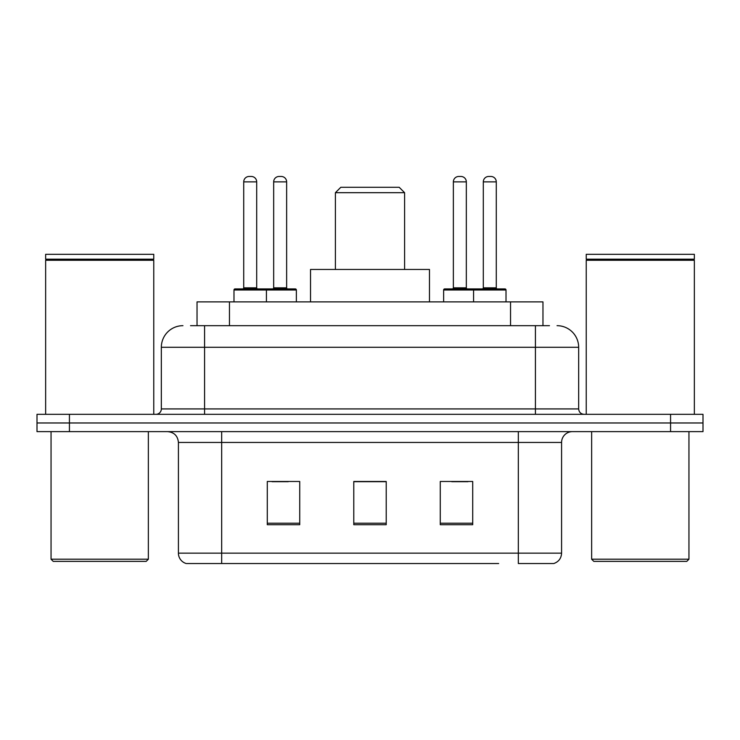 <?xml version="1.0" encoding="UTF-8"?>
<svg xmlns="http://www.w3.org/2000/svg" width="740" height="740" viewBox="0 0 740 740"><rect width="100%" height="100%" fill="white"/><g stroke="black" fill="none" stroke-linecap="round" stroke-linejoin="round"><path stroke-width="1.11" d="M190.531 325.674L204.582 325.674L190.531 325.674L197.034 325.674L197.034 301.883L542.966 301.883L542.966 325.674M182.956 325.674A21.627 21.627 0 0 0 161.338 347.291L161.338 408.924A5.402 5.402 0 0 1 155.927 414.326M557.044 325.674A21.627 21.627 0 0 1 578.662 347.291L204.582 347.291L204.582 325.674L549.469 325.674M578.662 347.291L578.662 408.924C578.985 412.208 580.789 414.012 584.073 414.326M69.431 414.326L37 414.326L37 422.975L69.431 422.975L37 422.975L37 431.624L69.431 431.624L69.431 422.975L670.57 422.975L69.431 422.975L69.431 414.326L670.57 414.326L670.57 422.975L703 422.975L670.57 422.975L670.57 431.624L69.431 431.624M670.57 431.624L703 431.624L703 414.326L670.57 414.326M241.342 563.529L186.739 563.529M561.586 553.15C561.281 558.33 558.691 561.79 553.798 563.529L518.333 563.529L518.333 553.15L561.586 553.15L561.586 442.437A10.813 10.813 0 0 1 572.399 431.624M186.203 563.529A10.813 10.813 0 0 1 178.414 553.15L178.414 442.437C177.776 435.869 174.168 432.271 167.601 431.624M472.712 524.716L472.712 481.472L440.272 481.472L440.272 524.716L472.712 524.716M299.728 524.716L299.728 481.472L267.288 481.472L267.288 524.716L299.728 524.716M386.215 524.716L386.215 481.472L353.785 481.472L353.785 524.716L386.215 524.716M498.658 563.529L221.667 563.529L221.667 553.15L518.333 553.15L518.333 442.437L178.414 442.437M272.043 481.685L288.267 481.685M451.733 481.685L467.957 481.685M386.215 481.685L353.785 481.685M146.196 561.364L53.215 561.364L51.051 559.209L148.361 559.209L146.196 561.364M51.051 431.624L51.051 559.209M148.361 431.624L148.361 559.209M45.649 260.258L46.194 259.721L153.226 259.721L153.763 260.258L45.649 260.258L45.649 414.326M153.763 260.258L153.763 414.326M153.226 259.721L153.763 259.176L45.649 259.176L46.194 259.721M153.763 259.176L153.763 254.32L45.649 254.32L45.649 259.176M335.405 192.687L404.595 192.687L399.193 187.285L340.807 187.285L335.405 192.687L335.405 269.453M404.595 192.687L404.595 269.453M429.468 301.883L429.468 269.453L310.532 269.453L310.532 301.883M686.785 561.364L593.804 561.364L591.639 559.209L688.949 559.209L686.785 561.364M591.639 431.624L591.639 559.209M688.949 431.624L688.949 559.209M586.237 260.258L586.774 259.721L693.805 259.721L694.351 260.258L586.237 260.258L586.237 414.326M694.351 260.258L694.351 414.326M693.805 259.721L694.351 259.176L586.237 259.176L586.774 259.721M694.351 259.176L694.351 254.32L586.237 254.32L586.237 259.176M265.022 288.914L295.288 288.914A1.082 1.082 0 0 1 296.37 289.997L233.988 289.997A1.082 1.082 0 0 1 235.07 288.914L265.346 288.914A1.082 1.082 0 0 1 266.428 289.997L266.428 301.883M256.697 181.874L243.719 181.874A5.402 5.402 0 0 1 249.121 176.472L251.286 176.472A5.402 5.402 0 0 1 256.697 181.874L256.697 287.832A1.082 1.082 0 0 0 257.779 288.914M243.719 181.874L243.719 287.832A1.082 1.082 0 0 1 242.637 288.914M233.988 289.997L233.988 301.883M506.012 289.997L473.572 289.997A1.082 1.082 0 0 1 474.654 288.914L504.93 288.914A1.082 1.082 0 0 1 506.012 289.997L506.012 301.883M496.281 181.874L483.303 181.874A5.402 5.402 0 0 1 488.715 176.472L490.879 176.472A5.402 5.402 0 0 1 496.281 181.874L496.281 287.832A1.082 1.082 0 0 0 497.363 288.914M483.303 181.874L483.303 287.832A1.082 1.082 0 0 1 482.221 288.914M474.654 288.914L444.712 288.914A1.082 1.082 0 0 0 443.63 289.997L473.572 289.997L473.572 301.883M273.671 181.874A5.402 5.402 0 0 1 279.072 176.472L281.237 176.472A5.402 5.402 0 0 1 286.639 181.874L273.671 181.874L273.671 287.832A1.082 1.082 0 0 1 272.588 288.914M286.639 181.874L286.639 287.832A1.082 1.082 0 0 0 287.721 288.914M296.37 289.997L296.37 301.883M476.06 289.997A1.082 1.082 0 0 0 474.978 288.914M453.361 181.874A5.402 5.402 0 0 1 458.763 176.472L460.928 176.472A5.402 5.402 0 0 1 466.329 181.874L453.361 181.874L453.361 287.832A1.082 1.082 0 0 1 452.279 288.914M466.329 181.874L466.329 287.832A1.082 1.082 0 0 0 467.412 288.914M443.63 289.997L443.63 301.883M229.465 325.674L229.465 301.883M510.535 325.674L510.535 301.883M204.582 414.326L204.582 347.291L161.338 347.291M161.338 408.924L578.662 408.924M535.418 325.674L535.418 414.326M518.333 431.624L518.333 442.437L561.586 442.437M178.414 553.15L221.667 553.15L221.667 431.624M386.215 523.208L353.785 523.208M299.728 523.208L267.288 523.208M472.712 523.208L440.272 523.208M243.719 287.832L256.697 287.832M483.303 287.832L496.281 287.832M273.671 287.832L286.639 287.832M453.361 287.832L466.329 287.832"/></g></svg>
